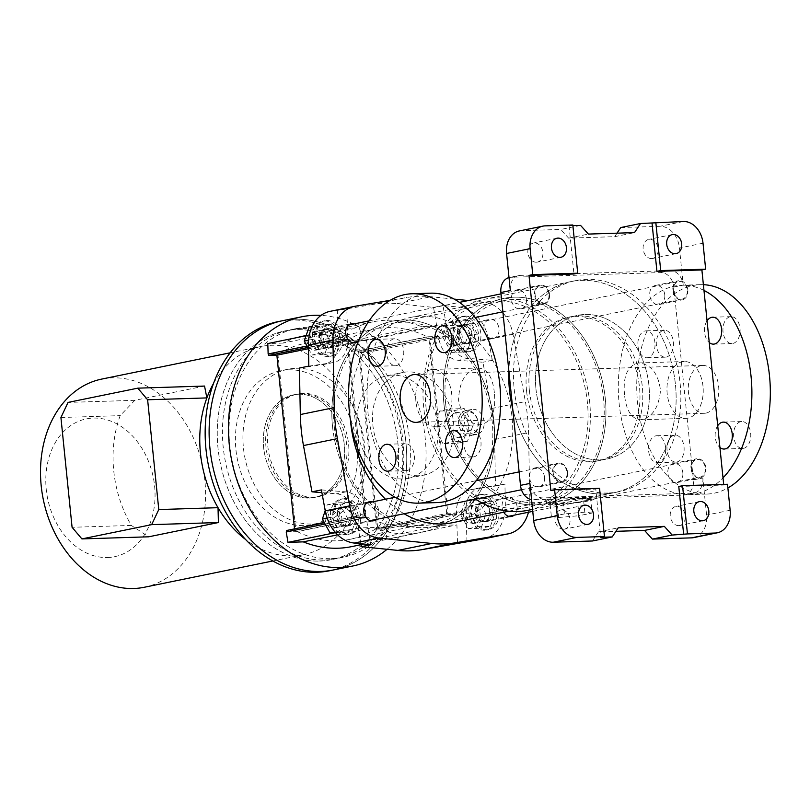 <?xml version="1.0" encoding="UTF-8"?>
<svg xmlns="http://www.w3.org/2000/svg" width="810" height="810" viewBox="0 0 810 810"><rect width="100%" height="100%" fill="white"/><g stroke="black" fill="none" stroke-linecap="round" stroke-linejoin="round"><path stroke-width="0.61" stroke-dasharray="4.05 3.04" d="M620.723 227.559L659.907 226.314A22.447 17.192 -101.6 0 1 679.458 248.022L683.225 285.11A14.965 11.461 -101.6 0 0 670.194 270.641L520.354 275.37A14.965 11.461 -101.6 0 0 518.856 275.542L509.439 277.476A14.965 11.461 -101.6 0 1 510.928 277.293L660.768 272.575A14.965 11.461 -101.6 0 1 673.798 287.044L693.39 479.905A14.965 11.461 -101.6 0 1 684.865 494.93A14.965 11.461 -101.6 0 1 683.377 495.102L533.527 499.831A14.965 11.461 -101.6 0 1 531.573 499.679M678.78 486.476L723.735 485.058L723.674 484.4M727.512 484.279L723.735 485.058M617.017 233.179L614.709 236.672L568.6 238.13L560.783 229.443L580.578 225.403M510.33 290.567A14.965 11.461 -101.6 0 1 518.856 275.542M519.352 230.941A22.447 17.192 -101.6 0 1 521.589 230.678L560.783 229.443M651.625 258.582A9.73 7.452 -101.6 0 1 643.231 249.804A9.73 7.452 -101.6 0 1 648.699 239.406A9.73 7.452 -101.6 0 1 657.943 247.445A9.73 7.452 -101.6 0 1 652.597 258.461A9.73 7.452 -101.6 0 1 651.625 258.582M536.362 262.217A9.73 7.452 -101.6 0 1 527.968 253.439A9.73 7.452 -101.6 0 1 533.436 243.04A9.73 7.452 -101.6 0 1 542.68 251.08A9.73 7.452 -101.6 0 1 537.334 262.106A9.73 7.452 -101.6 0 1 536.362 262.217M572.883 225.646L569.045 225.767L572.822 224.988M693.39 479.905L702.817 477.971L706.583 515.069A22.447 17.192 -101.6 0 1 693.795 537.597M592.434 540.989L598.438 531.866L615.924 531.319M702.817 477.971A14.965 11.461 -101.6 0 1 694.292 492.996A14.965 11.461 -101.6 0 1 692.793 493.179L542.953 497.907A14.965 11.461 -101.6 0 1 529.922 483.428M678.75 525.619A9.73 7.452 -101.6 0 1 670.356 516.841A9.73 7.452 -101.6 0 1 675.823 506.442A9.73 7.452 -101.6 0 1 685.068 514.482A9.73 7.452 -101.6 0 1 679.722 525.508A9.73 7.452 -101.6 0 1 678.75 525.619M563.487 529.254A9.73 7.452 -101.6 0 1 555.093 520.476A9.73 7.452 -101.6 0 1 560.56 510.077A9.73 7.452 -101.6 0 1 569.805 518.116A9.73 7.452 -101.6 0 1 564.459 529.143A9.73 7.452 -101.6 0 1 563.487 529.254M544.522 477.161A9.73 7.452 78.4 0 0 535.086 467.866A9.73 7.452 78.4 0 0 529.73 478.892A9.73 7.452 78.4 0 0 538.984 486.921A9.73 7.452 78.4 0 0 544.522 477.161M682.84 472.797A9.73 7.452 78.4 0 0 673.404 463.502A9.73 7.452 78.4 0 0 668.047 474.528A9.73 7.452 78.4 0 0 677.302 482.558A9.73 7.452 78.4 0 0 682.84 472.797M664.757 294.769A9.73 7.452 78.4 0 0 655.32 285.474A9.73 7.452 78.4 0 0 649.964 296.5A9.73 7.452 78.4 0 0 659.219 304.54A9.73 7.452 78.4 0 0 664.757 294.769M526.439 299.133A9.73 7.452 78.4 0 0 517.003 289.838A9.73 7.452 78.4 0 0 511.647 300.864A9.73 7.452 78.4 0 0 520.901 308.904A9.73 7.452 78.4 0 0 526.439 299.133M607.996 493.017A107.74 82.539 -101.6 0 1 515.049 395.796A107.74 82.539 -101.6 0 1 575.566 280.645A107.74 82.539 -101.6 0 1 678.01 369.664A107.74 82.539 -101.6 0 1 618.739 491.761A107.74 82.539 -101.6 0 1 607.996 493.017M593.244 496.975C588.151 498.798 544.209 495.517 546.325 501.572C546.608 503.101 549.575 503.85 555.225 503.81L568.843 501.967L614.031 492.723A107.74 82.539 78.4 0 1 512.73 408.837A107.74 82.539 78.4 0 0 603.288 493.978A107.74 82.539 78.4 0 0 614.031 492.723A107.74 82.539 78.4 0 0 673.302 370.626A107.74 82.539 78.4 0 0 570.847 281.607A107.74 82.539 78.4 0 0 508.842 370.646A107.74 82.539 78.4 0 1 570.847 281.607L575.566 280.645M535.957 388.942A73.325 56.173 78.4 0 0 607.135 459.007A73.325 56.173 78.4 0 0 647.473 375.911A73.325 56.173 78.4 0 0 577.743 315.323A73.325 56.173 78.4 0 0 535.957 388.942A73.325 56.173 -101.6 0 1 577.743 315.323A73.325 56.173 -101.6 0 1 647.473 375.911A73.325 56.173 -101.6 0 1 607.135 459.007A73.325 56.173 -101.6 0 1 535.957 388.942M529.365 390.298A73.325 56.173 78.4 0 0 600.534 460.353A73.325 56.173 78.4 0 0 640.872 377.257A73.325 56.173 78.4 0 0 571.151 316.669A73.325 56.173 78.4 0 0 529.365 390.298M569.045 225.767L573.946 273.983M550.84 490.506L595.796 489.088L600.696 537.303M599.562 488.319L595.796 489.088M549.534 294.415A9.73 7.452 -101.6 0 1 543.986 304.175A9.73 7.452 -101.6 0 1 534.742 296.136A9.73 7.452 -101.6 0 1 540.088 285.12A9.73 7.452 -101.6 0 1 549.534 294.415M687.852 290.051A9.73 7.452 -101.6 0 1 682.303 299.811A9.73 7.452 -101.6 0 1 673.059 291.772A9.73 7.452 -101.6 0 1 678.405 280.756A9.73 7.452 -101.6 0 1 687.852 290.051M705.935 468.069A9.73 7.452 -101.6 0 1 700.387 477.839A9.73 7.452 -101.6 0 1 691.143 469.8A9.73 7.452 -101.6 0 1 696.489 458.774A9.73 7.452 -101.6 0 1 705.935 468.069M567.618 472.433A9.73 7.452 -101.6 0 1 562.069 482.203A9.73 7.452 -101.6 0 1 552.825 474.164A9.73 7.452 -101.6 0 1 558.171 463.148A9.73 7.452 -101.6 0 1 567.618 472.433M568.6 238.13L588.394 234.08M614.709 236.672L634.503 232.622M598.438 531.866L618.232 527.826M703.384 284.685A104.753 66.754 -91.8 0 0 700.235 284.664A104.753 66.754 -91.8 0 0 692.985 285.515A104.753 66.754 -91.8 0 0 637.085 397.173A104.753 66.754 -91.8 0 0 706.836 494.059A104.753 66.754 -91.8 0 0 727.876 487.964M676.897 461.983A13.466 8.586 -91.8 0 0 684.085 447.626A13.466 8.586 -91.8 0 0 675.115 435.173A13.466 8.586 -91.8 0 0 666.964 448.902A13.466 8.586 -91.8 0 0 675.965 462.095A13.466 8.586 -91.8 0 0 676.897 461.983M743.539 448.355A13.466 8.586 -91.8 0 0 750.728 433.998A13.466 8.586 -91.8 0 0 741.757 421.534A13.466 8.586 -91.8 0 0 733.597 435.274A13.466 8.586 -91.8 0 0 742.608 448.467A13.466 8.586 -91.8 0 0 743.539 448.355M732.878 343.45A13.466 8.586 -91.8 0 0 740.067 329.093A13.466 8.586 -91.8 0 0 731.096 316.639A13.466 8.586 -91.8 0 0 722.945 330.369A13.466 8.586 -91.8 0 0 731.946 343.561A13.466 8.586 -91.8 0 0 732.878 343.45M666.245 357.078A13.466 8.586 -91.8 0 0 673.434 342.721A13.466 8.586 -91.8 0 0 664.463 330.267A13.466 8.586 -91.8 0 0 656.313 343.997A13.466 8.586 -91.8 0 0 665.314 357.19A13.466 8.586 -91.8 0 0 666.245 357.078M705.945 413.1A23.946 15.258 88.2 0 1 704.285 413.292A23.946 15.258 88.2 0 1 688.348 391.149A23.946 15.258 88.2 0 1 701.126 365.624A23.946 15.258 88.2 0 1 702.776 365.432A23.946 15.258 88.2 0 1 718.723 387.575A23.946 15.258 88.2 0 1 705.945 413.1M551.934 502.048A23.946 2.005 -5.8 0 1 578.289 498.768A23.946 2.005 -5.8 0 1 594.206 499.051A23.946 2.005 -5.8 0 1 580.679 502.251A23.946 2.005 -5.8 0 1 555.306 504.549A23.946 2.005 -5.8 0 1 546.558 503.891A23.946 2.005 -5.8 0 1 551.934 502.048M577.682 502.362L590.743 499.699L583.443 498.798L563.082 500.57L550.02 503.243L557.321 504.134L577.682 502.362L579.039 515.717L592.1 513.044L590.743 499.699M494.373 392.87C492.733 377.278 487.428 368.995 478.477 368.013C465.851 370.585 459.209 381.308 458.561 400.191C461.74 415.722 468.97 423.944 480.269 424.855C491.386 422.334 496.084 411.672 494.373 392.87M618.739 491.761L614.031 492.723A107.74 82.539 78.4 0 0 673.302 370.626A107.74 82.539 78.4 0 0 570.847 281.607L485.089 299.143A107.74 82.539 78.4 0 0 423.691 407.319A107.74 82.539 78.4 0 0 475.531 499.142M528.272 510.259A107.74 82.539 78.4 0 0 587.544 388.162A107.74 82.539 78.4 0 0 485.089 299.143M624.54 394.956C622.829 376.144 627.527 365.482 638.644 362.961C650.946 364.196 658.246 373.339 660.514 390.4C658.763 407.896 652.07 417.697 640.437 419.803C631.476 418.831 626.181 410.548 624.54 394.956M425.999 407.248A104.753 80.241 78.4 0 0 527.674 507.333A104.753 80.241 78.4 0 0 585.296 388.628A104.753 80.241 78.4 0 0 485.686 302.079A104.753 80.241 78.4 0 0 425.999 407.248M526.54 390.876A73.325 56.173 -101.6 0 1 568.326 317.257A73.325 56.173 -101.6 0 1 638.047 377.835A73.325 56.173 -101.6 0 1 597.709 460.93A73.325 56.173 -101.6 0 1 526.54 390.876M415.915 401.537A28.431 18.124 88.2 0 1 432.925 369.451A28.431 18.124 88.2 0 1 451.929 397.305A28.431 18.124 88.2 0 1 434.717 426.293A28.431 18.124 88.2 0 1 415.915 401.537M702.999 386.279A28.431 18.124 -91.8 0 0 684.197 361.523A28.431 18.124 -91.8 0 0 667.187 393.609A28.431 18.124 -91.8 0 0 685.989 418.365A28.431 18.124 -91.8 0 0 702.999 386.279M437.127 502.575A104.753 66.754 88.2 0 1 367.375 405.688A104.753 66.754 88.2 0 1 423.265 294.03A104.753 66.754 88.2 0 1 430.515 293.179M386.694 353.97A13.466 8.586 88.2 0 1 393.812 338.884A13.466 8.586 88.2 0 1 394.743 338.772A13.466 8.586 88.2 0 1 403.755 351.965A13.466 8.586 88.2 0 1 395.594 365.695A13.466 8.586 88.2 0 1 386.694 353.97M453.327 340.342A13.466 8.586 88.2 0 1 460.455 325.255A13.466 8.586 88.2 0 1 461.386 325.144A13.466 8.586 88.2 0 1 470.387 338.337A13.466 8.586 88.2 0 1 462.237 352.067A13.466 8.586 88.2 0 1 453.327 340.342M463.978 445.247A13.466 8.586 88.2 0 1 471.106 430.161A13.466 8.586 88.2 0 1 472.038 430.049A13.466 8.586 88.2 0 1 481.039 443.242A13.466 8.586 88.2 0 1 472.888 456.972A13.466 8.586 88.2 0 1 463.978 445.247M397.345 458.875A13.466 8.586 88.2 0 1 404.474 443.789A13.466 8.586 88.2 0 1 405.405 443.677A13.466 8.586 88.2 0 1 414.406 456.87A13.466 8.586 88.2 0 1 406.255 470.6A13.466 8.586 88.2 0 1 397.345 458.875M703.961 290.405A104.753 66.754 -91.8 0 0 681.787 285.242A104.753 66.754 -91.8 0 0 674.548 286.102A104.753 66.754 -91.8 0 0 618.648 397.761A104.753 66.754 -91.8 0 0 688.399 494.647A104.753 66.754 -91.8 0 0 723.006 477.87M654.926 342.569A13.466 8.586 -91.8 0 0 646.026 330.844A13.466 8.586 -91.8 0 0 637.865 344.584A13.466 8.586 -91.8 0 0 646.866 357.767A13.466 8.586 -91.8 0 0 647.797 357.666A13.466 8.586 -91.8 0 0 654.926 342.569M707.059 320.811A13.466 8.586 -91.8 0 0 709.266 342.559M717.711 425.716A13.466 8.586 -91.8 0 0 719.918 447.464M665.587 447.474A13.466 8.586 -91.8 0 0 656.677 435.75A13.466 8.586 -91.8 0 0 648.526 449.479A13.466 8.586 -91.8 0 0 657.528 462.672A13.466 8.586 -91.8 0 0 658.459 462.561A13.466 8.586 -91.8 0 0 665.587 447.474M592.1 513.044L584.79 512.153L583.443 498.798M584.79 512.153L564.438 513.925L563.082 500.57M564.438 513.925L551.377 516.588L550.02 503.243M551.377 516.588L558.677 517.489L557.321 504.134M558.677 517.489L579.039 515.717M443.9 403.582A104.753 80.241 78.4 0 0 545.576 503.668A104.753 80.241 78.4 0 0 603.207 384.963A104.753 80.241 78.4 0 0 503.597 298.414A104.753 80.241 78.4 0 0 443.9 403.582A104.753 80.241 78.4 0 0 545.576 503.668A104.753 80.241 78.4 0 0 603.207 384.963A104.753 80.241 78.4 0 0 503.597 298.414A104.753 80.241 78.4 0 0 443.9 403.582M334.236 426.313A102.505 78.529 78.4 0 0 433.735 524.252A102.505 78.529 78.4 0 0 490.131 408.088A102.505 78.529 78.4 0 0 392.658 323.392A102.505 78.529 78.4 0 0 334.236 426.313M445.632 403.532A102.505 78.529 78.4 0 0 545.13 501.471A102.505 78.529 78.4 0 0 601.516 385.307A102.505 78.529 78.4 0 0 504.043 300.611A102.505 78.529 78.4 0 0 445.632 403.532M332.515 426.374A104.753 80.241 78.4 0 0 434.18 526.449A104.753 80.241 78.4 0 0 491.812 407.744A104.753 80.241 78.4 0 0 392.202 321.195A104.753 80.241 78.4 0 0 332.515 426.374M503.739 512.224A9.73 7.452 -101.6 0 1 507.637 497.401A9.73 7.452 -101.6 0 1 516.355 503.597A9.73 7.452 -101.6 0 1 514.188 515.16M354.193 323.899A9.73 7.452 -101.6 0 1 360.48 331.776A9.73 7.452 -101.6 0 1 357.787 341.496M350.487 420.36A104.753 80.241 -101.6 0 1 350.041 411.784A104.753 80.241 -101.6 0 1 410.397 317.479A104.753 80.241 -101.6 0 1 509.996 404.028A104.753 80.241 -101.6 0 1 452.375 522.733L434.18 526.449A104.753 80.241 -101.6 0 1 331.847 415.5A104.753 80.241 -101.6 0 1 392.202 321.195A104.753 80.241 -101.6 0 1 491.812 407.744A104.753 80.241 -101.6 0 1 434.18 526.449L452.375 522.733M404.089 513.753A104.753 80.241 -101.6 0 1 385.479 499.223M528.464 512.234A37.412 28.654 78.4 0 0 529.851 500.155L528.515 432.591A149.648 114.635 78.4 0 0 525.366 401.578L513.014 334.368A37.412 28.654 78.4 0 0 484.015 302.171L468.322 300.561M454.177 299.113L430.94 296.733A149.648 114.635 78.4 0 0 406.843 297.493L390.268 300.297M492.48 338.55A9.73 7.452 -101.6 0 1 484.086 329.771A9.73 7.452 -101.6 0 1 489.554 319.383A9.73 7.452 -101.6 0 1 498.798 327.412A9.73 7.452 -101.6 0 1 493.452 338.438A9.73 7.452 -101.6 0 1 492.48 338.55M372.276 501.927A9.73 7.452 -101.6 0 1 378.564 509.804A9.73 7.452 -101.6 0 1 375.87 519.524M321.398 489.908L345.941 491.873A24.695 18.913 -101.6 0 1 365.492 513.581L370.788 544.745M347.743 525.953A9.73 7.452 -101.6 0 1 339.35 517.175A9.73 7.452 -101.6 0 1 344.817 506.776A9.73 7.452 -101.6 0 1 354.061 514.816A9.73 7.452 -101.6 0 1 348.715 525.842A9.73 7.452 -101.6 0 1 347.743 525.953M483.803 538.853A37.412 28.654 -101.6 0 0 505.349 505.167L504.934 484.117L471.521 489.544L495.507 486.041L494.586 439.536A149.648 114.635 78.4 0 0 491.437 408.524L482.932 362.252L458.389 360.288A24.695 18.913 -101.6 0 1 438.848 338.58L438.483 336.454L427.346 336.798A127.2 97.443 78.4 0 0 374.686 329.123A127.2 97.443 78.4 0 0 349.485 339.258L338.347 339.613L338.418 341.749A24.695 18.913 -101.6 0 1 324.202 364.399A24.695 18.913 -101.6 0 1 323.392 364.541L299.406 368.044M466.965 541.708L465.922 510.411A24.695 18.913 -101.6 0 1 480.138 487.752A24.695 18.913 -101.6 0 1 480.948 487.61M486.061 521.589A9.73 7.452 -101.6 0 1 477.667 512.811A9.73 7.452 -101.6 0 1 483.135 502.413A9.73 7.452 -101.6 0 1 492.379 510.452A9.73 7.452 -101.6 0 1 487.033 521.478A9.73 7.452 -101.6 0 1 486.061 521.589M448.264 336.646A24.695 18.913 -101.6 0 0 467.815 358.354L492.358 360.328L488.511 339.38A37.412 28.654 -101.6 0 0 459.513 307.182L442.969 305.481L448.264 336.646L438.848 338.58M467.977 343.561A9.73 7.452 -101.6 0 1 459.584 334.783A9.73 7.452 -101.6 0 1 465.051 324.395A9.73 7.452 -101.6 0 1 474.296 332.424A9.73 7.452 -101.6 0 1 468.95 343.45A9.73 7.452 -101.6 0 1 467.977 343.561M329.964 311.384A37.412 28.654 -101.6 0 1 330.703 311.242L355.205 306.231M308.823 366.12L332.819 362.617A24.695 18.913 -101.6 0 0 333.629 362.475A24.695 18.913 -101.6 0 0 347.844 339.815L346.791 308.519L330.703 311.242M329.66 347.925A9.73 7.452 -101.6 0 1 321.266 339.147A9.73 7.452 -101.6 0 1 326.734 328.759A9.73 7.452 -101.6 0 1 335.978 336.788A9.73 7.452 -101.6 0 1 330.632 347.814A9.73 7.452 -101.6 0 1 329.66 347.925M372.914 304.438L337.375 310.443L338.003 329.204L353.261 328.718A134.683 103.174 78.4 0 1 373.187 321.793A134.683 103.174 78.4 0 1 421.453 326.572L436.722 326.086L433.552 307.415L397.011 303.679A149.648 114.635 78.4 0 0 372.914 304.438L406.843 297.493M460.849 437.623A12.717 9.74 -101.6 0 1 459.827 437.724A12.717 9.74 -101.6 0 1 448.851 426.252A12.717 9.74 -101.6 0 1 456 412.654A12.717 9.74 -101.6 0 1 468.089 423.164A12.717 9.74 -101.6 0 1 461.092 437.572A12.717 9.74 -101.6 0 1 460.849 437.623M392.182 375.121A52.377 40.125 78.4 0 0 386.967 375.729A52.377 40.125 78.4 0 0 358.152 435.081A52.377 40.125 78.4 0 0 407.957 478.356A52.377 40.125 78.4 0 0 437.37 422.375A52.377 40.125 78.4 0 0 392.182 375.121M465.922 510.411L456.496 512.335A24.695 18.913 -101.6 0 1 470.711 489.685A24.695 18.913 -101.6 0 1 471.521 489.544M456.496 512.335L456.567 514.471L445.429 514.826A127.2 97.443 78.4 0 1 420.228 524.961A127.2 97.443 78.4 0 1 367.568 517.286L356.43 517.63L356.066 515.504A24.695 18.913 -101.6 0 0 336.525 493.796L321.904 492.632M337.638 534.843L373.461 527.512L358.192 527.999L360.865 543.733M373.461 527.512A134.683 103.174 78.4 0 0 421.726 532.292A134.683 103.174 78.4 0 0 441.652 525.366L456.911 524.88L457.539 543.642M433.552 307.415L442.969 305.481M346.791 308.519L337.375 310.443M495.507 486.041L504.934 484.117M492.358 360.328L482.932 362.252M325.093 524.05L356.43 517.63M334.327 532.879L358.192 527.999M351.52 546.649A134.683 103.174 78.4 0 0 371.436 539.723L386.704 539.237L456.911 524.88M386.704 539.237L386.36 528.839L456.567 514.471M427.346 336.798L357.139 351.155L368.277 350.811L438.483 336.454M368.277 350.811L366.515 340.443L436.722 326.086M306.089 335.725L338.003 329.204M307.01 346.022L338.347 339.613M297.432 337.497A134.683 103.174 78.4 0 0 283.054 343.075L353.261 328.718M283.054 343.075L267.796 343.561M366.515 340.443L351.246 340.929L421.453 326.572M351.246 340.929A134.683 103.174 78.4 0 0 302.97 336.16M357.139 351.155A127.2 97.443 78.4 0 0 304.469 343.491A127.2 97.443 78.4 0 0 279.278 353.616L349.485 339.258M286.72 531.897L295.944 531.684L277.86 353.666L268.647 353.95L279.278 353.616M286.224 531.998L297.351 531.644L367.568 517.286M297.351 531.644A127.2 97.443 78.4 0 0 350.021 539.318A127.2 97.443 78.4 0 0 375.222 529.183L445.429 514.826M386.36 528.839L375.222 529.183M371.436 539.723L441.652 525.366M387.048 549.301A127.2 97.443 78.4 0 0 419.843 410.083A127.2 97.443 78.4 0 0 321.054 315.373M333.416 569.967A127.2 97.443 78.4 0 0 403.39 425.827A127.2 97.443 78.4 0 0 282.447 320.73A127.2 97.443 78.4 0 1 295.123 319.251A127.2 97.443 78.4 0 1 404.858 434.018A127.2 97.443 78.4 0 1 333.416 569.967M319.687 561.067A116.721 89.414 78.4 0 0 331.32 559.71A116.721 89.414 78.4 0 0 395.533 427.437A116.721 89.414 78.4 0 0 284.543 330.996A116.721 89.414 78.4 0 0 218.983 455.757A116.721 89.414 78.4 0 0 319.687 561.067M475.561 434.504A12.717 9.74 -101.6 0 1 464.596 423.033A12.717 9.74 -101.6 0 1 471.734 409.435A12.717 9.74 -101.6 0 1 483.833 419.944A12.717 9.74 -101.6 0 1 476.837 434.362A12.717 9.74 -101.6 0 1 475.561 434.504M418.466 475.743A52.377 40.125 -101.6 0 1 373.288 428.49A52.377 40.125 -101.6 0 1 402.702 372.509A52.377 40.125 -101.6 0 1 407.916 371.901A52.377 40.125 -101.6 0 1 453.104 419.155A52.377 40.125 -101.6 0 1 423.691 475.136A52.377 40.125 -101.6 0 1 418.466 475.743M331.462 558.657A116.721 89.414 78.4 0 0 343.096 557.3A116.721 89.414 78.4 0 0 407.308 425.027A116.721 89.414 78.4 0 0 296.318 328.587A116.721 89.414 78.4 0 0 230.769 453.347A116.721 89.414 78.4 0 0 331.462 558.657M332.971 528.221A8.981 6.875 78.4 0 0 333.862 528.11A8.981 6.875 78.4 0 0 338.803 517.934A8.981 6.875 78.4 0 0 330.267 510.523A8.981 6.875 78.4 0 0 325.225 520.121A8.981 6.875 78.4 0 0 332.971 528.221M561.026 481.575A8.981 6.875 78.4 0 0 561.917 481.474A8.981 6.875 78.4 0 0 566.858 471.298A8.981 6.875 78.4 0 0 558.323 463.877A8.981 6.875 78.4 0 0 553.281 473.475A8.981 6.875 78.4 0 0 561.026 481.575M144.322 587.26A106.252 81.395 78.4 0 0 202.773 466.864A106.252 81.395 78.4 0 0 101.746 379.08M204.545 386.056L134.804 400.312L120.174 415.641A106.252 81.395 78.4 0 0 131.321 525.427L148.675 536.807M213.607 383.272A106.252 81.395 -101.6 0 1 261.002 346.498A106.252 81.395 -101.6 0 1 271.593 345.262A106.252 81.395 -101.6 0 1 363.255 441.126A106.252 81.395 -101.6 0 1 303.588 554.688A106.252 81.395 -101.6 0 1 245.562 539.48M301.057 393.751A52.377 40.125 -101.6 0 1 346.234 441.015A52.377 40.125 -101.6 0 1 316.821 496.996A52.377 40.125 -101.6 0 1 267.017 453.721A52.377 40.125 -101.6 0 1 295.832 394.369A52.377 40.125 -101.6 0 1 301.057 393.751M298.698 394.237A52.377 40.125 -101.6 0 1 343.885 441.501A52.377 40.125 -101.6 0 1 314.462 497.472A52.377 40.125 -101.6 0 1 264.667 454.197A52.377 40.125 -101.6 0 1 293.473 394.845A52.377 40.125 -101.6 0 1 298.698 394.237A52.377 40.125 78.4 0 0 293.473 394.845A52.377 40.125 78.4 0 0 264.667 454.197A52.377 40.125 78.4 0 0 314.462 497.472A52.377 40.125 78.4 0 0 343.885 441.501A52.377 40.125 78.4 0 0 298.698 394.237M296.065 368.277A78.56 60.183 -101.6 0 1 363.842 439.162A78.56 60.183 -101.6 0 1 319.717 523.128A78.56 60.183 -101.6 0 1 245.005 458.217A78.56 60.183 -101.6 0 1 288.228 369.188A78.56 60.183 -101.6 0 1 296.065 368.277M288.522 369.816A78.56 60.183 -101.6 0 1 356.299 440.701A78.56 60.183 -101.6 0 1 312.174 524.678A78.56 60.183 -101.6 0 1 237.472 459.766A78.56 60.183 -101.6 0 1 280.685 370.737A78.56 60.183 -101.6 0 1 288.522 369.816M107.497 557.523A70.338 53.875 78.4 0 0 143.785 451.453A70.338 53.875 78.4 0 0 49.957 454.41A70.338 53.875 78.4 0 0 107.497 557.523M134.804 400.312L68.05 402.418M131.321 525.427L72.08 527.29M60.922 417.514L120.174 415.641M343.43 507.151A9.73 7.452 -101.6 0 1 351.824 515.929A9.73 7.452 -101.6 0 1 346.356 526.318A9.73 7.452 -101.6 0 1 337.112 518.289A9.73 7.452 -101.6 0 1 342.458 507.262A9.73 7.452 -101.6 0 1 343.43 507.151M345.789 506.665A9.73 7.452 -101.6 0 1 354.173 515.443A9.73 7.452 -101.6 0 1 348.715 525.842A9.73 7.452 -101.6 0 1 339.461 517.803A9.73 7.452 -101.6 0 1 344.817 506.776A9.73 7.452 -101.6 0 1 345.789 506.665M342.6 498.99A17.962 13.76 -101.6 0 1 358.091 515.19A17.962 13.76 -101.6 0 1 348.006 534.387A17.962 13.76 -101.6 0 1 330.936 519.544A17.962 13.76 -101.6 0 1 340.808 499.203A17.962 13.76 -101.6 0 1 342.6 498.99M344.959 498.504A17.962 13.76 -101.6 0 1 360.45 514.715A17.962 13.76 -101.6 0 1 350.365 533.901A17.962 13.76 -101.6 0 1 333.285 519.068A17.962 13.76 -101.6 0 1 343.167 498.717A17.962 13.76 -101.6 0 1 344.959 498.504M349.302 502.494L336.656 502.899L331.766 517.195L339.522 531.087L352.158 530.682L357.048 516.395L349.302 502.494L339.876 504.427L327.23 504.822L325.225 510.695M336.656 502.899L327.23 504.822M331.766 517.195L327.179 518.127M339.522 531.087L334.996 532.008M335.704 532.838L342.741 532.615L347.632 518.319L339.876 504.427M352.158 530.682L342.741 532.615M357.048 516.395L347.632 518.319M343.501 507.89A8.981 6.875 78.4 0 0 342.61 507.992A8.981 6.875 78.4 0 0 337.669 518.167A8.981 6.875 78.4 0 0 346.204 525.589A8.981 6.875 78.4 0 0 351.246 515.99A8.981 6.875 78.4 0 0 343.501 507.89M334.084 509.814A8.981 6.875 78.4 0 0 333.183 509.925A8.981 6.875 78.4 0 0 328.242 520.101A8.981 6.875 78.4 0 0 336.788 527.512A8.981 6.875 78.4 0 0 341.83 517.914A8.981 6.875 78.4 0 0 334.084 509.814M331.219 324.476L318.573 324.871L313.683 339.167L321.438 353.059L334.074 352.664L338.965 338.367L331.219 324.476L321.793 326.4L309.147 326.794M318.573 324.871L312.316 326.147M313.683 339.167L308.57 340.21M308.478 348.664L312.012 354.983L324.658 354.588L329.548 340.291L321.793 326.4M321.438 353.059L312.012 354.983M334.074 352.664L324.658 354.588M338.965 338.367L329.548 340.291M325.417 329.862A8.981 6.875 78.4 0 0 324.526 329.974A8.981 6.875 78.4 0 0 319.585 340.139A8.981 6.875 78.4 0 0 328.121 347.561A8.981 6.875 78.4 0 0 333.163 337.962A8.981 6.875 78.4 0 0 325.417 329.862M316.001 331.796A8.981 6.875 78.4 0 0 315.1 331.897A8.981 6.875 78.4 0 0 310.159 342.073A8.981 6.875 78.4 0 0 318.705 349.495A8.981 6.875 78.4 0 0 323.747 339.896A8.981 6.875 78.4 0 0 316.001 331.796M325.347 329.123A9.73 7.452 -101.6 0 1 333.74 337.902A9.73 7.452 -101.6 0 1 328.273 348.3A9.73 7.452 -101.6 0 1 319.029 340.261A9.73 7.452 -101.6 0 1 324.375 329.235A9.73 7.452 -101.6 0 1 325.347 329.123M327.706 328.637A9.73 7.452 -101.6 0 1 336.089 337.416A9.73 7.452 -101.6 0 1 330.632 347.814A9.73 7.452 -101.6 0 1 321.378 339.775A9.73 7.452 -101.6 0 1 326.734 328.759A9.73 7.452 -101.6 0 1 327.706 328.637M324.516 320.962A17.962 13.76 -101.6 0 1 340.008 337.162A17.962 13.76 -101.6 0 1 329.923 356.359A17.962 13.76 -101.6 0 1 312.852 341.526A17.962 13.76 -101.6 0 1 322.724 321.175A17.962 13.76 -101.6 0 1 324.516 320.962M326.875 320.487A17.962 13.76 -101.6 0 1 342.367 336.687A17.962 13.76 -101.6 0 1 332.282 355.873A17.962 13.76 -101.6 0 1 315.201 341.04A17.962 13.76 -101.6 0 1 325.083 320.689A17.962 13.76 -101.6 0 1 326.875 320.487M314.887 350.193A8.981 6.875 78.4 0 0 315.779 350.092A8.981 6.875 78.4 0 0 320.719 339.916A8.981 6.875 78.4 0 0 312.184 332.495A8.981 6.875 78.4 0 0 307.142 342.093A8.981 6.875 78.4 0 0 314.887 350.193M542.943 303.548A8.981 6.875 78.4 0 0 543.834 303.446A8.981 6.875 78.4 0 0 548.775 293.271A8.981 6.875 78.4 0 0 540.24 285.849A8.981 6.875 78.4 0 0 535.197 295.447A8.981 6.875 78.4 0 0 542.943 303.548M460.11 322.036L447.464 322.431L442.574 336.727L450.33 350.619L462.976 350.224L467.866 335.927L460.11 322.036L469.537 320.112L456.891 320.507L447.464 322.431M456.891 320.507L452 334.803L442.574 336.727M452 334.803L459.756 348.695L450.33 350.619M459.756 348.695L472.392 348.3L462.976 350.224M472.392 348.3L477.282 334.003L467.866 335.927M463.735 325.498A8.981 6.875 78.4 0 0 462.844 325.61A8.981 6.875 78.4 0 0 457.903 335.775A8.981 6.875 78.4 0 0 466.438 343.197A8.981 6.875 78.4 0 0 471.481 333.599A8.981 6.875 78.4 0 0 463.735 325.498M454.309 327.432A8.981 6.875 78.4 0 0 453.418 327.534A8.981 6.875 78.4 0 0 448.477 337.709A8.981 6.875 78.4 0 0 457.012 345.121A8.981 6.875 78.4 0 0 462.065 335.532A8.981 6.875 78.4 0 0 454.309 327.432M477.282 334.003L469.537 320.112M463.664 324.759A9.73 7.452 -101.6 0 1 472.058 333.538A9.73 7.452 -101.6 0 1 466.59 343.936A9.73 7.452 -101.6 0 1 457.346 335.897A9.73 7.452 -101.6 0 1 462.692 324.871A9.73 7.452 -101.6 0 1 463.664 324.759M466.013 324.273A9.73 7.452 -101.6 0 1 474.407 333.052A9.73 7.452 -101.6 0 1 468.95 343.45A9.73 7.452 -101.6 0 1 459.695 335.411A9.73 7.452 -101.6 0 1 465.051 324.395A9.73 7.452 -101.6 0 1 466.013 324.273M462.834 316.599A17.962 13.76 -101.6 0 1 478.325 332.799A17.962 13.76 -101.6 0 1 468.241 351.996A17.962 13.76 -101.6 0 1 451.16 337.162A17.962 13.76 -101.6 0 1 461.042 316.811A17.962 13.76 -101.6 0 1 462.834 316.599M465.193 316.113A17.962 13.76 -101.6 0 1 480.684 332.323A17.962 13.76 -101.6 0 1 470.6 351.51A17.962 13.76 -101.6 0 1 453.519 336.676A17.962 13.76 -101.6 0 1 463.401 316.325A17.962 13.76 -101.6 0 1 465.193 316.113M453.205 345.829A8.981 6.875 78.4 0 0 454.096 345.728A8.981 6.875 78.4 0 0 459.037 335.553A8.981 6.875 78.4 0 0 450.502 328.131A8.981 6.875 78.4 0 0 445.449 337.729A8.981 6.875 78.4 0 0 453.205 345.829M681.261 299.184A8.981 6.875 78.4 0 0 682.152 299.082A8.981 6.875 78.4 0 0 687.093 288.907A8.981 6.875 78.4 0 0 678.557 281.485A8.981 6.875 78.4 0 0 673.515 291.084A8.981 6.875 78.4 0 0 681.261 299.184M478.194 500.064L465.548 500.458L460.657 514.755L468.413 528.646L481.059 528.252L485.949 513.955L478.194 500.064L487.62 498.13L474.974 498.535L465.548 500.458M474.974 498.535L470.083 512.821L460.657 514.755M470.083 512.821L477.839 526.723L468.413 528.646M477.839 526.723L490.475 526.318L481.059 528.252M490.475 526.318L495.366 512.031L485.949 513.955M481.818 503.526A8.981 6.875 78.4 0 0 480.927 503.628A8.981 6.875 78.4 0 0 475.986 513.803A8.981 6.875 78.4 0 0 484.522 521.225A8.981 6.875 78.4 0 0 489.564 511.626A8.981 6.875 78.4 0 0 481.818 503.526M472.392 505.45A8.981 6.875 78.4 0 0 471.501 505.561A8.981 6.875 78.4 0 0 466.56 515.737A8.981 6.875 78.4 0 0 475.095 523.149A8.981 6.875 78.4 0 0 480.138 513.55A8.981 6.875 78.4 0 0 472.392 505.45M495.366 512.031L487.62 498.13M481.748 502.787A9.73 7.452 -101.6 0 1 490.141 511.555A9.73 7.452 -101.6 0 1 484.674 521.954A9.73 7.452 -101.6 0 1 475.429 513.925A9.73 7.452 -101.6 0 1 480.775 502.899A9.73 7.452 -101.6 0 1 481.748 502.787M484.096 502.301A9.73 7.452 -101.6 0 1 492.49 511.08A9.73 7.452 -101.6 0 1 487.033 521.478A9.73 7.452 -101.6 0 1 477.778 513.439A9.73 7.452 -101.6 0 1 483.135 502.413A9.73 7.452 -101.6 0 1 484.096 502.301M480.917 494.626A17.962 13.76 -101.6 0 1 496.408 510.826A17.962 13.76 -101.6 0 1 486.324 530.024A17.962 13.76 -101.6 0 1 469.243 515.18A17.962 13.76 -101.6 0 1 479.125 494.829A17.962 13.76 -101.6 0 1 480.917 494.626M483.276 494.14A17.962 13.76 -101.6 0 1 498.768 510.341A17.962 13.76 -101.6 0 1 488.683 529.538A17.962 13.76 -101.6 0 1 471.602 514.704A17.962 13.76 -101.6 0 1 481.484 494.353A17.962 13.76 -101.6 0 1 483.276 494.14M471.288 523.857A8.981 6.875 78.4 0 0 472.179 523.746A8.981 6.875 78.4 0 0 477.12 513.57A8.981 6.875 78.4 0 0 468.585 506.159A8.981 6.875 78.4 0 0 463.533 515.747A8.981 6.875 78.4 0 0 471.288 523.857M699.344 477.211A8.981 6.875 78.4 0 0 700.235 477.11A8.981 6.875 78.4 0 0 705.176 466.935A8.981 6.875 78.4 0 0 696.64 459.513A8.981 6.875 78.4 0 0 691.598 469.111A8.981 6.875 78.4 0 0 699.344 477.211M329.457 570.777A127.2 97.443 78.4 0 0 400.899 434.828A127.2 97.443 78.4 0 0 291.165 320.061A127.2 97.443 78.4 0 0 278.488 321.54M296.176 329.64A116.721 89.414 78.4 0 0 284.543 330.996A116.721 89.414 78.4 0 0 220.33 463.269A116.721 89.414 78.4 0 0 331.32 559.71A116.721 89.414 78.4 0 0 396.87 434.95A116.721 89.414 78.4 0 0 296.176 329.64M301.36 328.576A116.721 89.414 78.4 0 0 289.727 329.933A116.721 89.414 78.4 0 0 225.514 462.206A116.721 89.414 78.4 0 0 336.504 558.647A116.721 89.414 78.4 0 0 402.054 433.897A116.721 89.414 78.4 0 0 301.36 328.576M302.94 393.366A52.377 40.125 78.4 0 0 297.716 393.984A52.377 40.125 78.4 0 0 268.9 453.337A52.377 40.125 78.4 0 0 318.705 496.611A52.377 40.125 78.4 0 0 348.128 440.63A52.377 40.125 78.4 0 0 302.94 393.366M438.129 337.952L437.977 336.464L428.753 336.757L446.837 514.785L456.06 514.492L455.908 513.003L447.839 513.267L430.059 338.205L438.129 337.952L367.922 352.309L367.77 350.821L437.977 336.464M367.77 350.821L358.546 351.115L428.753 336.757M358.546 351.115L376.63 529.143L446.837 514.785M376.63 529.143L385.854 528.849L456.06 514.492M385.854 528.849L385.702 527.371L455.908 513.003M385.702 527.371L377.632 527.624L447.839 513.267M377.632 527.624L359.853 352.563L430.059 338.205M359.853 352.563L367.922 352.309M356.785 516.132L356.937 517.62L366.16 517.327L348.077 339.299L338.853 339.592L339.005 341.081L347.075 340.818L364.854 515.879L356.785 516.132L324.375 522.764M286.73 531.978L356.937 517.62M295.944 531.684L366.16 517.327M277.86 353.666L348.077 339.299M307.051 346.093L338.853 339.592M307.81 347.46L339.005 341.081M308.478 348.715L347.075 340.818M294.506 528.869L294.648 530.236L364.854 515.879M294.648 530.236L286.578 530.499M467.522 441.207L452.881 441.663L443.91 425.574L449.57 409.03L464.211 408.564L473.192 424.653L467.522 441.207L457.63 443.222L442.989 443.688L452.881 441.663M442.989 443.688L434.008 427.599L443.91 425.574M434.008 427.599L439.678 411.055L449.57 409.03M439.678 411.055L454.319 410.589L464.211 408.564M454.319 410.589L463.29 426.678L473.192 424.653M463.29 426.678L457.63 443.222M459.827 437.724A12.717 9.74 -101.6 0 1 448.851 426.252A12.717 9.74 -101.6 0 1 456 412.654A12.717 9.74 -101.6 0 1 468.089 423.164A12.717 9.74 -101.6 0 1 461.092 437.572A12.717 9.74 -101.6 0 1 459.827 437.724M469.719 435.699A12.717 9.74 78.4 0 0 470.995 435.557A12.717 9.74 78.4 0 0 478.133 421.959A12.717 9.74 78.4 0 0 467.157 410.478A12.717 9.74 78.4 0 0 465.892 410.63A12.717 9.74 78.4 0 0 458.754 424.227A12.717 9.74 78.4 0 0 469.719 435.699M468.251 411.774A11.218 8.596 78.4 0 0 462.459 428.692A11.218 8.596 78.4 0 0 477.434 428.227A11.218 8.596 78.4 0 0 468.251 411.774M683.468 221.505L659.907 226.314M545.15 225.869L521.589 230.678M730.144 510.249L706.583 515.069M673.798 287.044L683.225 285.11M703.019 243.202L679.458 248.022M660.768 272.575L670.194 270.641M510.928 277.293L520.354 275.37M683.377 495.102L692.793 493.179M533.527 499.831L542.953 497.907M397.011 303.679L430.94 296.733M459.513 307.182L484.015 302.171M494.586 439.536L528.515 432.591M505.349 505.167L529.851 500.155M491.437 408.524L525.366 401.578M488.511 339.38L513.014 334.368M345.941 491.873L336.525 493.796M365.492 513.581L356.066 515.504M467.815 358.354L458.389 360.288M347.844 339.815L338.418 341.749M332.819 362.617L323.392 364.541M600.534 460.353L597.709 460.93M571.151 316.669L568.326 317.257M556.996 238.221L533.436 243.04M560.885 257.286L537.334 262.106M584.111 505.258L560.56 510.077M588.009 524.323L564.459 529.143M699.384 501.623L675.823 506.442M703.283 520.688L679.722 525.508M672.26 234.586L648.699 239.406M676.158 253.641L652.597 258.461M520.901 308.904L543.986 304.175M517.003 289.838L540.088 285.12M659.219 304.54L682.303 299.811M655.32 285.474L678.405 280.756M677.302 482.558L700.387 477.839M673.404 463.502L696.489 458.774M538.984 486.921L562.069 482.203M535.086 467.866L558.171 463.148M694.292 492.996L684.865 494.93M532.555 509.389L568.843 501.967M434.717 426.293L480.269 424.855M432.925 369.451L478.477 368.013M640.437 419.803L685.989 418.365M638.644 362.961L684.197 361.523M387.808 471.187L406.255 470.6M386.957 444.265L405.405 443.677M454.45 457.559L472.888 456.972M453.6 430.636L472.038 430.049M443.789 352.654L462.237 352.067M442.938 325.731L461.386 325.144M377.156 366.282L395.594 365.695M376.306 339.36L394.743 338.772M688.399 494.647L706.836 494.059M681.787 285.242L700.235 284.664M675.115 435.173L656.677 435.75M675.965 462.095L657.528 462.672M741.757 421.534L723.31 422.121M742.608 448.467L724.16 449.044M731.096 316.639L712.658 317.216M731.946 343.561L713.509 344.139M664.463 330.267L646.026 330.844M665.314 357.19L646.866 357.767M594.206 499.051L593.963 496.733M546.558 503.891L546.325 501.572M702.776 365.432L414.619 374.524M704.285 413.292L416.127 422.385M410.397 317.479L485.686 302.079M508.741 511.201L527.674 507.333M433.735 524.252L545.13 501.471M392.658 323.392L504.043 300.611M480.138 487.752L470.711 489.685M333.629 362.475L324.202 364.399M306.17 335.502L373.187 321.793M304.469 343.491L374.686 329.123M350.021 539.318L420.228 524.961M361.027 544.705L421.726 532.292M328.273 348.3L355.134 342.802M324.375 329.235L351.236 323.747M466.59 343.936L493.452 338.438M462.692 324.871L489.554 319.383M484.674 521.954L511.535 516.466M480.775 502.899L507.637 497.401M346.356 526.318L373.218 520.83M342.458 507.262L369.319 501.765M296.318 328.587L289.727 329.933M343.096 557.3L336.504 558.647M407.957 478.356L423.691 475.136M386.967 375.729L402.702 372.509M471.734 409.435L465.892 410.63M476.837 434.362L470.995 435.557M333.862 528.11L370.261 520.668M521.468 489.746L561.917 481.474M330.267 510.523L366.657 503.081M395.098 497.259L476.26 480.664M519.129 471.896L558.323 463.877M261.002 346.498L230.192 352.806M303.588 554.688L272.778 560.986M295.832 394.369L297.716 393.984M316.821 496.996L318.705 496.611M288.228 369.188L280.685 370.737M319.717 523.128L312.174 524.678M348.006 534.387L350.365 533.901M340.808 499.203L343.167 498.717M342.61 507.992L333.183 509.925M346.204 525.589L336.788 527.512M324.526 329.974L315.1 331.897M328.121 347.561L318.705 349.495M329.923 356.359L332.282 355.873M322.724 321.175L325.083 320.689M315.779 350.092L352.178 342.64M358.314 341.385L475.116 317.5M502.868 311.82L543.834 303.446M312.184 332.495L348.573 325.053M369.087 320.861L459.432 302.373M501.046 293.868L540.24 285.849M462.844 325.61L453.418 327.534M466.438 343.197L457.012 345.121M468.241 351.996L470.6 351.51M461.042 316.811L463.401 316.325M454.096 345.728L682.152 299.082M450.502 328.131L678.557 281.485M480.927 503.628L471.501 505.561M484.522 521.225L475.095 523.149M486.324 530.024L488.683 529.538M479.125 494.829L481.484 494.353M472.179 523.746L508.579 516.304M532.757 511.363L700.235 477.11M468.585 506.159L696.64 459.513"/><path stroke-width="1.21" d="M655.806 222.375L660.707 270.591L705.652 269.173L703.019 243.202A22.447 17.192 -101.6 0 0 683.468 221.505L640.508 223.509L620.723 227.559L617.017 233.179M532.757 274.62L577.712 273.203L572.822 224.988L545.15 225.869A22.447 17.192 -101.6 0 0 542.913 226.122A22.447 17.192 -101.6 0 0 530.125 248.66L532.757 274.62L528.991 275.4L550.84 490.506L554.617 489.736L557.25 515.697A22.447 17.192 -101.6 0 0 576.801 537.405L604.462 536.534L600.696 537.303L612.218 536.939L592.434 540.989L553.24 542.224A22.447 17.192 -101.6 0 1 533.689 520.516L529.922 483.428L520.496 485.362L500.904 292.501A14.965 11.461 -101.6 0 1 509.014 277.567M675.186 253.763A9.73 7.452 -101.6 0 1 666.792 244.984A9.73 7.452 -101.6 0 1 672.26 234.586A9.73 7.452 -101.6 0 1 681.504 242.625A9.73 7.452 -101.6 0 1 676.158 253.641A9.73 7.452 -101.6 0 1 675.186 253.763M702.31 520.8A9.73 7.452 -101.6 0 1 693.917 512.021A9.73 7.452 -101.6 0 1 699.384 501.623A9.73 7.452 -101.6 0 1 708.628 509.662A9.73 7.452 -101.6 0 1 703.283 520.688A9.73 7.452 -101.6 0 1 702.31 520.8M715.119 533.041L687.447 533.922L682.557 485.706L727.512 484.279L730.144 510.249A22.447 17.192 -101.6 0 1 717.356 532.788A22.447 17.192 -101.6 0 1 715.119 533.041L691.558 537.86L652.364 539.096L672.158 535.056L687.447 533.922M660.707 270.591L656.93 271.36L701.885 269.943L705.652 269.173M683.68 534.691L678.78 486.476L682.557 485.706M559.923 257.398A9.73 7.452 -101.6 0 1 551.529 248.619A9.73 7.452 -101.6 0 1 556.996 238.221A9.73 7.452 -101.6 0 1 566.241 246.26A9.73 7.452 -101.6 0 1 560.885 257.286A9.73 7.452 -101.6 0 1 559.923 257.398M500.904 292.501L510.33 290.567L506.564 253.479A22.447 17.192 -101.6 0 1 519.352 230.941L542.913 226.122M640.508 223.509L634.503 232.622L588.394 234.08L580.578 225.403L572.883 225.646M723.674 484.4L701.885 269.943M587.047 524.434A9.73 7.452 -101.6 0 1 578.654 515.656A9.73 7.452 -101.6 0 1 584.111 505.258A9.73 7.452 -101.6 0 1 593.365 513.297A9.73 7.452 -101.6 0 1 588.009 524.323A9.73 7.452 -101.6 0 1 587.047 524.434M604.462 536.534L599.562 488.319L554.617 489.736M717.356 532.788L693.795 537.597A22.447 17.192 -101.6 0 1 691.558 537.86M615.924 531.319L644.547 530.418L652.364 539.096M531.573 499.679A14.965 11.461 -101.6 0 1 520.496 485.362M508.842 370.646A107.74 82.539 78.4 0 0 512.73 408.837A107.74 82.539 78.4 0 1 509.45 389.782A107.74 82.539 78.4 0 1 508.842 370.646M612.218 536.939L618.232 527.826L664.332 526.368L672.158 535.056M652.04 223.145L656.93 271.36M528.991 275.4L573.946 273.983L577.712 273.203M644.547 530.418L664.332 526.368M404.828 294.607A104.753 66.754 88.2 0 1 412.067 293.757A104.753 66.754 88.2 0 1 482.102 396.353A104.753 66.754 88.2 0 1 418.679 503.152A104.753 66.754 88.2 0 1 348.928 406.266A104.753 66.754 88.2 0 1 404.828 294.607M386.026 444.366A13.466 8.586 88.2 0 1 386.957 444.265A13.466 8.586 88.2 0 1 395.968 457.447A13.466 8.586 88.2 0 1 387.808 471.187A13.466 8.586 88.2 0 1 378.847 458.723A13.466 8.586 88.2 0 1 386.026 444.366M452.668 430.738A13.466 8.586 88.2 0 1 453.6 430.636A13.466 8.586 88.2 0 1 462.601 443.819A13.466 8.586 88.2 0 1 454.45 457.559A13.466 8.586 88.2 0 1 445.48 445.095A13.466 8.586 88.2 0 1 452.668 430.738M442.007 325.843A13.466 8.586 88.2 0 1 442.938 325.731A13.466 8.586 88.2 0 1 451.95 338.924A13.466 8.586 88.2 0 1 443.789 352.654A13.466 8.586 88.2 0 1 434.828 340.19A13.466 8.586 88.2 0 1 442.007 325.843M375.374 339.471A13.466 8.586 88.2 0 1 376.306 339.36A13.466 8.586 88.2 0 1 385.307 352.552A13.466 8.586 88.2 0 1 377.156 366.282A13.466 8.586 88.2 0 1 368.185 353.828A13.466 8.586 88.2 0 1 375.374 339.471M412.968 374.716A23.946 15.258 88.2 0 1 414.619 374.524A23.946 15.258 88.2 0 1 430.626 397.973A23.946 15.258 88.2 0 1 416.127 422.385A23.946 15.258 88.2 0 1 400.191 400.241A23.946 15.258 88.2 0 1 412.968 374.716M727.876 487.964A104.753 66.754 -91.8 0 0 769.166 372.863A104.753 66.754 -91.8 0 0 703.384 284.685M475.531 499.142A107.74 82.539 78.4 0 0 528.272 510.259L532.555 509.389M412.067 293.757L430.515 293.179A104.753 66.754 88.2 0 1 500.539 395.766A104.753 66.754 88.2 0 1 437.127 502.575L418.679 503.152M723.006 477.87A104.753 66.754 -91.8 0 0 751.062 376.458A104.753 66.754 -91.8 0 0 703.961 290.405M709.266 342.559A13.466 8.586 -91.8 0 0 713.509 344.139A13.466 8.586 -91.8 0 0 714.44 344.027A13.466 8.586 -91.8 0 0 721.568 328.941A13.466 8.586 -91.8 0 0 712.658 317.216A13.466 8.586 -91.8 0 0 707.059 320.811M719.918 447.464A13.466 8.586 -91.8 0 0 724.16 449.044A13.466 8.586 -91.8 0 0 725.092 448.932A13.466 8.586 -91.8 0 0 732.22 433.846A13.466 8.586 -91.8 0 0 723.31 422.121A13.466 8.586 -91.8 0 0 717.711 425.716M514.188 515.16A9.73 7.452 -101.6 0 1 511.535 516.466A9.73 7.452 -101.6 0 1 510.563 516.577A9.73 7.452 -101.6 0 1 503.739 512.224M357.787 341.496A9.73 7.452 -101.6 0 1 355.134 342.802A9.73 7.452 -101.6 0 1 354.162 342.913A9.73 7.452 -101.6 0 1 345.769 334.135A9.73 7.452 -101.6 0 1 351.236 323.747A9.73 7.452 -101.6 0 1 354.193 323.899M508.741 511.201L452.375 522.733A104.753 80.241 -101.6 0 1 404.089 513.753M385.479 499.223A104.753 80.241 -101.6 0 1 350.487 420.36M468.322 300.561L454.177 299.113M390.268 300.297L355.205 306.231A37.412 28.654 78.4 0 0 354.466 306.372A37.412 28.654 78.4 0 0 332.91 340.048L334.257 407.612A149.648 114.635 78.4 0 0 337.406 438.625L349.748 505.845A37.412 28.654 78.4 0 0 378.746 538.042L431.831 543.469A149.648 114.635 78.4 0 0 455.929 542.71L507.566 533.972A37.412 28.654 78.4 0 0 508.295 533.841A37.412 28.654 78.4 0 0 528.464 512.234M375.87 519.524A9.73 7.452 -101.6 0 1 373.218 520.83A9.73 7.452 -101.6 0 1 372.246 520.941A9.73 7.452 -101.6 0 1 363.852 512.163A9.73 7.452 -101.6 0 1 369.319 501.765A9.73 7.452 -101.6 0 1 372.276 501.927M321.904 492.632L311.982 491.832L321.398 489.908L325.245 510.857A37.412 28.654 -101.6 0 0 354.253 543.054L370.788 544.745L361.361 546.669L397.902 550.415A149.648 114.635 78.4 0 0 422 549.646L483.064 538.984L507.566 533.972M508.295 533.841L483.803 538.853A37.412 28.654 -101.6 0 1 483.064 538.984M354.466 306.372L329.964 311.384A37.412 28.654 -101.6 0 0 308.408 345.06L308.823 366.12L299.406 368.044L300.328 414.548A149.648 114.635 78.4 0 0 303.477 445.561L311.982 491.832M360.865 543.733L361.361 546.669M334.327 532.879L287.985 542.356L286.224 531.998L325.093 524.05M307.01 346.022L268.14 353.97L267.796 343.561L306.089 335.725M306.17 335.502L302.97 336.16A134.683 103.174 78.4 0 0 297.432 337.497M268.14 353.97L307.051 346.093M287.985 542.356L303.254 541.87L337.638 534.843M303.254 541.87A134.683 103.174 78.4 0 0 351.52 546.649L361.027 544.705M321.054 315.373A127.2 97.443 78.4 0 0 301.766 316.781A127.2 97.443 78.4 0 0 230.323 452.729A127.2 97.443 78.4 0 0 340.058 567.506A127.2 97.443 78.4 0 0 352.735 566.018A127.2 97.443 78.4 0 0 387.048 549.301M320.74 571.455A127.2 97.443 78.4 0 0 333.416 569.967A127.2 97.443 78.4 0 1 212.463 464.879A127.2 97.443 78.4 0 1 282.447 320.73A127.2 97.443 78.4 0 0 211.005 456.688A127.2 97.443 78.4 0 0 320.74 571.455M230.192 352.806L101.746 379.08A106.252 81.395 78.4 0 0 53.764 416.897A106.252 81.395 78.4 0 0 53.237 529.71A106.252 81.395 78.4 0 0 133.731 588.495A106.252 81.395 78.4 0 0 144.322 587.26L272.778 560.986M245.562 539.48A106.252 81.395 -101.6 0 1 218.022 507.688A106.252 81.395 -101.6 0 1 206.874 397.912A106.252 81.395 -101.6 0 1 213.03 384.315A106.252 81.395 -101.6 0 1 213.607 383.272M218.406 522.541L218.022 507.688L158.78 509.561L147.623 399.775L206.874 397.912L204.545 386.056L137.791 388.162L68.05 402.418L60.922 417.514L72.08 527.29L81.911 538.913L151.652 524.647L218.406 522.541L148.675 536.807L81.911 538.913M158.78 509.561L151.652 524.647M137.791 388.162L147.623 399.775M325.225 510.695L322.339 519.119L330.095 533.01L335.704 532.838M327.179 518.127L322.339 519.119M334.996 532.008L330.095 533.01M312.316 326.147L309.147 326.794L304.256 341.091L308.478 348.664M308.57 340.21L304.256 341.091M301.766 316.781L278.488 321.54A127.2 97.443 78.4 0 0 208.504 465.689A127.2 97.443 78.4 0 0 329.457 570.777L352.735 566.018M286.72 531.897L286.578 530.499L324.375 522.764M268.647 353.95L268.798 355.438L307.81 347.46M268.798 355.438L276.868 355.185L308.478 348.715M276.868 355.185L294.506 528.869M576.801 537.405L553.24 542.224M530.125 248.66L506.564 253.479M557.25 515.697L533.689 520.516M300.328 414.548L334.257 407.612M308.408 345.06L332.91 340.048M303.477 445.561L337.406 438.625M325.245 510.857L349.748 505.845M397.902 550.415L431.831 543.469M354.253 543.054L378.746 538.042M422 549.646L455.929 542.71M370.261 520.668L521.468 489.746M366.657 503.081L395.098 497.259M476.26 480.664L519.129 471.896M352.178 342.64L358.314 341.385M475.116 317.5L502.868 311.82M348.573 325.053L369.087 320.861M459.432 302.373L501.046 293.868M508.579 516.304L532.757 511.363"/></g></svg>
